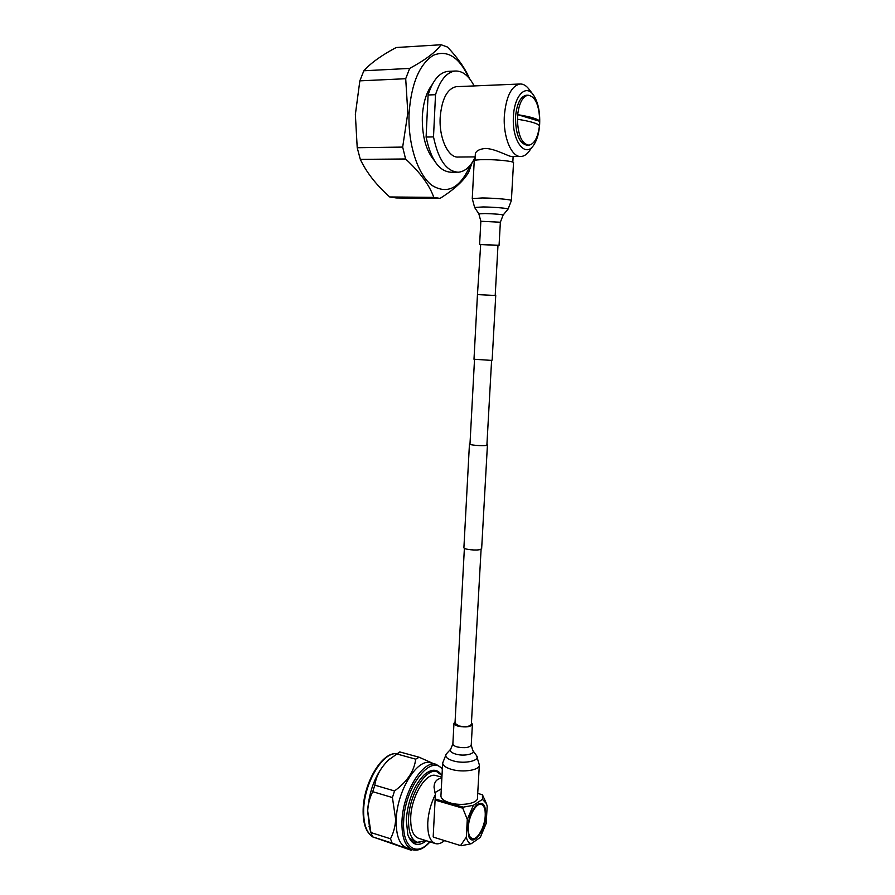 <?xml version="1.0" encoding="UTF-8"?>
<svg xmlns="http://www.w3.org/2000/svg" width="895" height="895" viewBox="0 0 895 895"><rect width="100%" height="100%" fill="white"/><g stroke="black" fill="none" stroke-linecap="round" stroke-linejoin="round"><path stroke-width="1.34" d="M469.998 443.607L469.45 443.987C469.181 445.061 482.36 446.169 486.287 445.408L487.428 444.904L486.914 444.524M463.901 547.583L463.901 547.684C463.588 549.44 476.599 550.839 480.514 549.44L481.655 548.579L487.428 444.96M497.989 245.275L480.693 244.402L477.46 294.6L495.203 295.473M477.46 294.6L473.992 359.242L491.008 360.361L492.138 360.159L495.74 295.529M477.997 294.623L495.203 295.495L498 245.118M464.382 548.277L454.996 723.373L459.034 725.979C465.881 727.143 469.998 726.55 471.374 724.2M455.074 721.851L453.966 723.328C454.112 724.502 455.622 725.476 458.52 726.259C466.217 727.568 470.848 726.908 472.403 724.256L471.452 722.836M440.944 795.689L440.922 796.091C441.168 798.787 444.133 801.025 449.827 802.804C461.35 806.429 478.131 803.397 477.46 797.937L479.317 765.326M497.978 245.409L480.682 244.548M511.381 200.514L513.529 162.745C514.67 161.368 496.882 159.444 484.262 159.612C478.031 159.69 474.697 160.071 474.238 160.753L474.238 160.865M439.714 198.399L396.194 197.952L389.717 196.956C376.28 184.974 366.469 172.444 360.316 159.366L357.217 147.731L355.36 114.493L359.846 80.852L363.84 70.772C370.798 63.03 381.572 55.289 396.183 47.524L441.134 44.75L447.433 47.032C457.681 57.683 465.076 68.266 469.629 78.782M517.422 119.236C530.545 121.328 537.895 123.499 539.461 125.736C537.94 137.517 534.427 143.994 528.934 145.169C521.841 143.961 518.004 135.324 517.422 119.236L517.679 114.661C519.223 102.88 522.691 96.38 528.106 95.183C535.389 96.492 539.26 105.196 539.73 121.306C538.231 119.024 530.88 116.809 517.679 114.661L539.73 121.306L539.461 125.736M528.43 145.169L526.987 145.191C519.402 143.636 515.576 134.239 515.531 116.988C516.739 103.965 520.275 96.716 526.148 95.25L526.652 95.239M539.663 124.159C540.155 111.752 538.063 102.008 533.375 94.937C525.846 83.738 514.301 95.642 513.439 116.361C511.616 141.175 525.678 159.187 534.136 144.419C537.246 139.385 539.092 132.628 539.663 124.159M520.409 156.48L512.578 156.547C509.848 157.453 495.718 148.559 485.235 148.447C479.161 149.141 475.86 150.998 475.334 154.018L475.312 154.387M532.715 146.355L530.064 149.946C527.401 154.041 524.425 156.211 521.147 156.468C511.671 157.699 502.923 137.192 504.366 115.589C506.111 96.682 511.258 86.155 519.827 84.018C523.161 83.772 526.249 85.551 529.079 89.332L532.972 94.411M456.92 86.647L456.137 86.681C447.12 88.784 441.794 99.021 440.183 117.379C438.908 138.333 448.384 158.236 458.374 157.039L475.178 156.893M474.115 85.931C468.812 75.65 462.469 70.683 455.085 71.029C446.65 72.249 440.127 80.136 435.518 94.702L433.504 136.913C438.281 159.791 446.549 171.56 458.307 172.209C464.997 171.639 470.613 166.649 475.167 157.251M448.854 71.331L447.724 71.387C439.232 72.607 432.688 80.472 428.078 94.993L426.098 137.047L433.504 136.913M435.518 94.702L428.078 94.993M426.098 137.047C430.931 159.847 439.266 171.572 451.091 172.22L457.188 172.209M432.24 84.533C426.456 91.972 423.156 102.645 422.328 116.54C421.959 135.805 425.908 150.405 434.164 160.328M470.423 165.004C460.298 188.129 447.433 194.897 431.826 185.299C417.764 174.637 407.684 143.961 409.104 113.061C411.308 83.615 419.352 64.373 433.236 55.345C447.321 49.538 459.191 57.034 468.835 77.82M472.079 162.733L468.812 171.907C464.147 180.421 454.559 189.248 440.049 198.399L433.795 197.381C429.522 185.175 420.124 172.377 405.592 158.986L402.672 147.082L407.829 112.904L405.703 78.715L409.653 68.412C425.214 60.021 435.708 52.134 441.134 44.75M363.84 70.772L409.653 68.412M405.703 78.715L359.846 80.852M405.592 158.986L360.316 159.366M357.217 147.731L402.672 147.082M389.717 196.956L433.795 197.381M435.216 771.199L434.634 771.031C431.67 770.394 428.504 771.4 425.103 774.03M425.696 840.528L417.529 842.296C411.219 840.013 408.221 832.126 408.545 818.623C409.261 794.816 425.807 767.888 436.67 771.602L441.996 775.529M416.936 842.106L409.507 838.257M417.036 842.139L413.736 842.24M433.572 837.194L461.104 845.753L433.572 837.194M435.149 798.944L463.241 807.156L462.782 808.196L435.093 800.063L433.191 836.713M486.198 803.016L482.427 794.749L477.717 793.418M485.806 815.401C485.314 831.533 472.247 847.632 468.622 836.064L467.716 827.674C468.689 817.65 471.71 810.053 476.778 804.874C482.785 800.958 485.795 804.471 485.806 815.401M468.477 835.65L472.023 838.525M461.104 845.753L471.206 843.739L480.313 837.34L486.175 823.445L487.182 806.16L486.455 803.632L482.494 799.358L482.427 794.749M460.746 845.26L466.306 837.149C467.235 841.065 468.868 843.258 471.206 843.739M463.241 807.156L473.377 805.31L467.291 819.417L462.782 808.196M441.302 788.842L434.802 792.735M441.861 778.158C436.805 778.762 434.209 781.794 434.053 787.253L435.384 794.525L435.093 800.063M435.071 843.47L418.715 838.346C413.087 836.31 410.425 829.296 410.715 817.292C411.353 796.158 426.042 772.195 435.72 775.506L436.257 775.652M444.558 840.606C441.358 843.303 438.36 844.309 435.585 843.627C430.047 841.624 427.452 834.576 427.776 822.483C428.414 812.615 430.942 803.296 435.384 794.525M467.291 819.417L466.306 837.149M482.494 799.358L473.377 805.31M480.436 804.146L476.8 804.851M485.224 815.793C484.788 827.036 477.337 840.338 472.291 838.615C469.428 837.575 468.107 833.793 468.331 827.26C468.756 815.86 476.285 802.658 481.219 804.37C484.139 805.399 485.47 809.214 485.224 815.793M426.423 840.763C417.887 847.196 411.678 845.171 407.796 834.655L406.285 819.529C407.997 800.421 413.949 785.53 424.129 774.88C431.222 768.783 436.961 768.704 441.347 774.667M412.136 849.601L407.18 848.012C399.517 845.238 395.87 835.717 396.228 819.473C397.056 790.643 417.238 758.244 430.439 762.753L431.177 762.954M369.635 828.3L367.599 810.669C369.344 789.804 375.956 773.235 387.445 760.974L389.963 758.792M372.723 791.683L392.424 797.546L395.668 819.507C395.221 826.588 393.498 833.01 390.5 838.772L370.91 832.551L367.7 810.904C368.113 803.9 369.792 797.49 372.723 791.683L374.837 785.161C376.18 775.786 380.878 767.317 388.933 759.732L399.774 751.923L419.173 757.248L415.683 759.161C414.295 771.054 407.247 781.648 394.527 790.956L374.837 785.161M392.077 843.079L411.197 850.25L372.533 836.836L392.077 843.079L390.5 838.772M412.248 849.646L411.197 850.25M372.533 836.836L370.91 832.551M396.239 753.791L415.683 759.161M392.424 797.546L394.527 790.956M433.236 763.524L419.173 757.248M419.856 842.553L415.023 842.71C411.89 841.826 409.496 839.163 407.818 834.744M452.881 743.756L452.87 743.935C453.004 745.155 454.515 746.184 457.39 746.989C465.076 748.343 469.696 747.638 471.251 744.864L472.392 724.435M450.968 748.858L450.655 749.204C449.558 751.118 451.304 752.762 455.891 754.138C464.236 756.577 475.849 753.892 472.705 750.323L471.24 745.043M446.694 753.556L446.247 754.06C444.703 756.7 447.086 758.994 453.396 760.918C464.897 764.319 480.895 760.537 476.509 755.593L472.705 750.323M440.922 796.091L442.656 763.077C442.913 765.617 445.9 767.731 451.617 769.409C463.196 772.855 480.033 770.058 479.34 764.934L476.576 755.682M503.158 215.035L508.002 209.15C509.758 208.445 494.23 207.058 483.143 206.946L474.618 207.461L478.847 213.871L485.056 213.547C495.707 213.883 501.715 214.397 503.113 215.091L500.361 222.228L480.839 221.266M474.618 207.461L472.258 198.612L482.204 197.963C494.767 198.041 512.488 199.652 511.381 200.592L508.069 209.072M429.768 841.803C416.399 857.421 402.023 847.196 403.656 821.151C404.574 787.231 431.222 753.12 442.32 769.353M430.014 841.882C424.185 848.449 418.457 851.089 412.852 849.825C405.222 847.062 401.598 837.53 401.978 821.241C402.828 792.343 422.943 759.821 436.078 764.308L430.439 762.753M372.421 836.579C366.234 832.316 363.325 823.277 363.672 809.46C364.343 782.7 382.803 752.158 396.418 753.668C382.12 752.001 363.907 782.342 363.157 809.046C362.755 823.008 365.854 832.193 372.432 836.624M469.45 443.987L463.901 547.684M491.601 360.316L486.88 445.274M481.096 549.217L471.285 725.733M474.518 359.421L469.964 444.367M442.656 763.077L446.247 754.06L450.655 749.204L452.87 743.935L453.966 723.328M478.847 213.871L480.85 221.233L479.608 244.346M474.238 160.753L472.258 198.612M500.361 222.228L499.074 245.308M528.106 95.183L526.148 95.25M512.824 162.129L513.137 156.547M474.999 160.317L475.334 154.018M519.827 84.018L456.137 86.681M455.085 71.029L447.724 71.387M436.67 771.602L434.634 771.031M441.906 777.24L435.72 775.506M481.219 804.37L480.167 804.068M369.053 826.409L370.44 830.952M387.445 760.974L388.933 759.732M442.365 768.492L436.078 764.308M415.023 842.71L414.419 842.519"/></g></svg>
